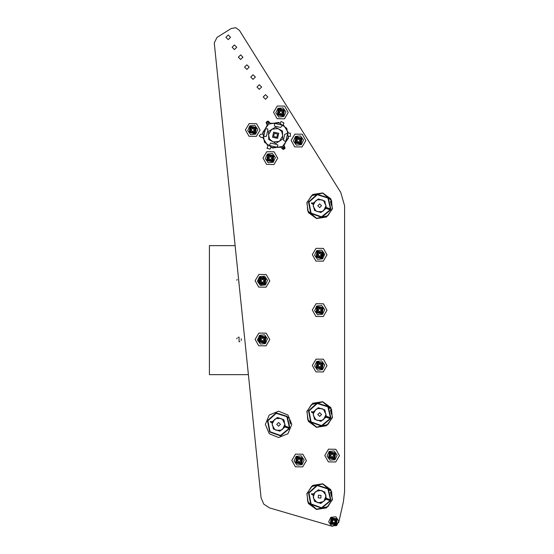 <?xml version="1.0" encoding="UTF-8"?>
<svg xmlns="http://www.w3.org/2000/svg" width="554" height="554" viewBox="0 0 554 554"><rect width="100%" height="100%" fill="white"/><g stroke="black" fill="none" stroke-linecap="round" stroke-linejoin="round"><path stroke-width="0.83" d="M266.405 123.59L266.162 122.739L269.147 121.88L270.04 123.307L280.324 122.946L281.113 121.465L283.967 122.981L283.177 124.463L288.634 133.195L290.317 133.133L290.428 136.367L288.752 136.423L283.918 145.515L284.804 146.942L282.062 148.652L281.176 147.226L270.885 147.586L270.096 149.068L267.056 148.313L268.032 146.069L262.575 137.337L260.899 137.399L259.224 135.785L260.782 134.165L262.464 134.11L267.298 125.017L266.162 122.739L269.147 121.88M265.394 424.364L269.258 415.036L278.586 411.172L287.921 415.036L291.785 424.364L287.921 433.692L278.586 437.556L269.258 433.692L265.394 424.364M263.198 96.971L265.505 94.665L267.811 96.971L265.505 99.277L263.198 96.971M256.98 87.026L259.293 84.714L261.599 87.026L259.293 89.332L256.98 87.026M250.768 77.082L253.074 74.769L255.387 77.082L253.074 79.388L250.768 77.082M244.549 67.131L246.862 64.825L249.168 67.131L246.862 69.444L244.549 67.131M238.338 57.187L240.644 54.881L242.957 57.187L240.644 59.5L238.338 57.187M232.126 47.242L234.432 44.936L236.738 47.242L234.432 49.548L232.126 47.242M225.907 37.298L228.22 34.992L230.526 37.298L228.22 39.604L225.907 37.298M217.023 37.381L214.294 42.949L261.093 497.824L263.746 504.126L269.459 507.88L332.31 526.3L338.695 522.547L343.411 501.73L344.567 491.377L344.567 205.742L340.779 192.536L239.404 30.304L235.755 27.7L231.323 28.441L217.023 37.381L231.323 28.441M260.899 137.399L259.224 135.785L260.782 134.165M270.096 149.068L267.056 148.313L267.243 147.551M284.804 146.942L282.062 148.652M290.317 133.133L290.428 136.367M214.294 42.949L261.093 497.824M269.459 507.88L332.31 526.3M338.695 522.547L343.411 501.73M344.567 491.377L344.567 205.742M340.779 192.536L239.404 30.304M238.532 278.558L238.906 283.122M320.863 498.032L321.057 495.401L318.425 495.207L318.231 497.838L320.863 498.032M323.792 501.425L325.981 496.245L325.676 494.625L322.49 490.941L320.939 490.401L316.154 491.315L314.907 492.395L313.308 496.986L313.619 498.607L316.798 502.291L318.356 502.831L323.792 501.425M321.507 414.524L319.644 412.661L317.781 414.524L319.644 416.393L321.507 414.524M325.994 414.524L323.508 409.489L322.075 408.658L317.213 408.658L315.78 409.489L313.349 413.7L313.349 415.348L315.78 419.565L317.213 420.389L322.075 420.389L323.508 419.565L325.994 414.524M321.507 205.742L319.644 203.879L317.781 205.742L319.644 207.605L321.507 205.742M325.994 205.742L323.508 200.707L322.075 199.876L317.213 199.876L315.78 200.707L313.349 204.918L313.349 206.566L315.78 210.783L317.213 211.607L322.075 211.607L323.508 210.783L325.994 205.742M313.474 495.131L314.097 493.531M317.297 490.719L319.54 490.269M323.578 491.633L325.094 493.358M325.925 497.527L325.814 498.108M306.819 493.524L312.761 485.359L322.74 483.794L330.897 489.736L332.469 499.708L326.528 507.873L316.556 509.445L308.391 503.503L306.819 493.524L308.391 503.503L316.556 509.445L326.528 507.873L332.469 499.708M328.183 499.016L327.206 498.946L328.044 499.383L326.763 499.092L327.947 499.66L327.359 499.708M328.335 499.826L329.104 500.304L327.885 499.888M321.999 502.513L319.748 502.963L321.999 502.513M315.711 501.605L314.201 499.881L315.711 501.605M330.239 500.684L330.53 499.812M313.474 413.035L314.097 411.442M317.297 408.63L319.54 408.18M323.578 409.538L325.094 411.262M325.925 415.438L325.814 416.012M306.819 411.435L312.761 403.27L322.74 401.698L330.897 407.64L332.469 417.619L326.528 425.784L316.556 427.349L308.391 421.407L306.819 411.435L308.391 421.407L316.556 427.349L326.528 425.784L332.469 417.619M328.183 416.92L327.206 416.857L328.044 417.294L326.749 417.01L327.947 417.571L327.359 417.619M328.335 417.737L329.111 418.208L327.885 417.799M321.999 420.424L319.748 420.874L321.999 420.424M315.711 419.51L314.201 417.785L315.711 419.51M330.239 418.589L330.53 417.716M315.178 201.704L313.363 204.828L314.097 202.66M317.297 199.849L319.54 199.398M325.371 203.893L323.578 200.756L325.094 202.48M324.111 209.779L325.925 206.656L325.191 208.83L325.814 207.231M306.819 202.653L312.761 194.489L322.74 192.917L330.897 198.858L332.469 208.837L326.528 217.002L316.556 218.567L308.391 212.625L306.819 202.653L308.391 212.625L316.556 218.567L326.528 217.002L332.469 208.837M328.183 208.138L327.206 208.075L328.044 208.512L326.749 208.228L327.947 208.789L327.359 208.837M328.335 208.948L329.111 209.426L327.885 209.017M321.999 211.642L319.748 212.092L321.999 211.642L318.384 211.628M315.711 210.728L314.201 209.003L315.711 210.728L313.917 207.598M330.239 209.807L330.53 208.934M239.016 341.763L239.016 337.144L239.016 341.763L239.806 341.624M241.219 338.75L241.329 339.436M241.267 339.962L241.108 340.433M209.433 374.636L209.433 245.63L209.433 374.636L248.421 374.636M209.433 245.63L235.145 245.63M236.773 280.276L237.195 279.396M236.773 338.916L237.195 338.03M238.213 337.289L239.016 337.144M325.8 498.171L324.866 499.445M321.375 502.727L319.81 502.554M315.219 501.169L314.582 499.729M313.488 495.061L314.423 493.787M317.913 490.512L319.485 490.678M324.069 492.063L324.706 493.51M317.283 199.856L320.904 199.856M280.227 430.202L279.091 430.846M274.348 428.699L273.226 428.041M272.713 422.861L272.72 421.559M276.952 418.519L278.08 417.882M282.831 420.022L283.953 420.687M284.465 425.867L284.458 427.169M328.529 499.272L329.332 499.666L328.044 499.383M327.532 499.57L326.728 499.175L329.298 499.743L328.113 499.175L329.014 499.293M329.145 500.22L328.598 500.13M327.054 498.635L328.958 499.279M327.719 499.016L326.985 498.607M326.749 499.106L327.012 499.514M326.998 499.59L328.854 499.895L328.016 499.452M328.425 499.563L328.861 499.833L327.947 499.66M327.636 499.279L327.199 499.009L328.113 499.175M330.489 492.146L331.327 495.546M329.028 489.584L329.595 490.408M324.596 500.227L325.787 499.182L330.599 500.809L321.645 508.17L310.739 504.244L308.536 492.866L317.193 485.152L328.245 488.642L330.897 499.93L326.084 498.302L325.787 496.813M313.502 496.419L313.204 494.93L311.604 494.39L311.313 493.801L313.252 493.967L318.439 489.805L324.734 491.931L326.334 498.392M316.403 501.834L314.457 501.176L314.042 499.099M322.546 502.035L321.001 503.392L318.993 502.713M313.252 493.967L314.693 493.012M316.75 491.204L318.287 489.847L320.295 490.525M322.885 491.398L324.831 492.056L325.246 494.133M330.156 500.657L321.555 507.713L311.092 503.939L308.98 493.012L317.283 485.609L327.892 488.953L330.447 499.784M312.955 494.847L314.554 501.301L320.856 503.434L326.036 499.265M328.529 417.176L329.332 417.571L328.044 417.294M327.532 417.474L326.728 417.079L329.298 417.654L328.113 417.086L329.014 417.204M326.998 417.494L328.598 418.041M327.054 416.539L328.958 417.183M327.719 416.92L326.985 416.518M326.749 417.01L327.012 417.418M328.425 417.467L328.016 417.363M328.875 417.73L327.947 417.571M327.636 417.183L327.199 416.913L328.113 417.086M330.489 410.057L331.327 413.457M329.028 407.495L329.595 408.319M324.055 418.609L325.787 417.086L330.599 418.713L321.645 426.081L310.739 422.155L308.536 410.77L317.193 403.056L328.245 406.553L330.897 417.841L326.084 416.213L325.918 415.389M313.37 413.665L313.204 412.841L311.604 412.294L311.313 411.712L313.252 411.878L318.439 407.709L324.734 409.842L326.334 416.296M315.759 419.523L314.457 419.087L313.903 416.303M322.033 420.389L321.001 421.296L318.315 420.389M313.252 411.878L315.233 410.445M317.255 408.658L318.287 407.751L320.974 408.658M323.529 409.524L324.831 409.967L325.385 412.744M330.156 418.561L321.555 425.617L311.092 421.843L308.98 410.923L317.283 403.52L327.892 406.865L330.447 417.688M312.955 412.751L314.554 419.212L320.856 421.338L326.036 417.169M328.529 208.394L329.332 208.789L328.044 208.512M327.532 208.692L326.728 208.297L329.298 208.872L328.113 208.304L329.014 208.422M328.854 209.01L329.145 209.35L328.598 209.253M327.054 207.757L328.958 208.401M327.719 208.138L326.985 207.736M327.636 208.401L326.749 208.228L327.012 208.636M326.998 208.713L328.854 209.017L328.016 208.581M328.425 208.685L328.861 208.962L327.947 208.789M327.199 208.131L328.113 208.304M330.489 201.275L331.327 204.675M324.055 209.828L325.787 208.304L330.599 209.931L321.645 217.3L310.739 213.373L308.536 201.988L317.193 194.274L328.245 197.771L330.897 209.059L326.084 207.431L325.918 206.607M313.37 204.883L313.204 204.052L311.604 203.512L311.313 202.93L313.252 203.096L318.439 198.928L324.734 201.06L326.334 207.515M315.759 210.742L314.457 210.305L313.903 207.521M322.033 211.607L321.001 212.514L318.315 211.607M313.252 203.096L315.233 201.656M317.255 199.876L318.287 198.969L320.974 199.876M323.529 200.742L324.831 201.185L325.385 203.962M330.156 209.779L321.555 216.836L311.092 213.061L308.98 202.141L317.283 194.738L327.892 198.076L330.447 208.906M312.955 203.969L314.554 210.43L320.856 212.556L326.036 208.387M277.748 418.069L278.489 418.014M283.613 420.486L284.036 421.102M284.458 426.781L284.14 427.446M279.431 430.659L278.69 430.714L279.431 430.659M273.558 428.242L273.143 427.626L273.558 428.242M272.72 421.947L273.039 421.275L272.72 421.947M273.267 427.82L274.223 428.498M272.928 421.483L272.831 422.654M278.253 418.021L277.194 418.519M283.911 420.901L282.949 420.23M284.244 427.245L284.347 426.074M278.925 430.7L279.985 430.209M280.456 424.336L278.565 422.501L276.723 424.392L278.614 426.227L280.456 424.336M284.936 424.274L282.381 419.267L280.94 418.464L276.072 418.533L274.652 419.378L272.284 423.63L272.305 425.278L274.798 429.454L276.238 430.264L281.107 430.195L282.519 429.35L284.936 424.274M279.86 430.209L278.33 430.59L277.312 430.243L279.943 431.137L281.017 430.195M277.312 418.519L278.842 418.138L279.86 418.478L277.229 417.591L276.162 418.533M287.471 427.016L285.705 426.843L286.889 427.411L286.3 427.459M286.48 427.314L285.67 426.919L288.239 427.487L287.055 426.919L287.955 427.044M287.284 427.57L288.08 427.951L287.547 427.875M288.052 428.048L286.958 427.203M286.002 426.379L286.986 427.134M286.667 426.76L285.926 426.351M287.374 427.307L287.803 427.577L286.889 427.411M287.9 427.023L287.076 426.85M285.94 427.335L286.868 427.48M286.577 427.023L286.141 426.753L287.055 426.919M289.43 419.89L290.268 423.298M287.976 417.335L288.537 418.159M283.046 428.408L284.728 426.926L289.541 428.554L280.587 435.922L269.68 431.995L267.478 420.611L276.134 412.896L287.187 416.393L289.839 427.674L285.026 426.054L284.853 425.174M272.326 423.554L272.152 422.674L270.546 422.134L270.255 421.546L272.194 421.719L277.381 417.55L283.683 419.683L285.275 426.137M274.756 429.385L273.399 428.928L272.859 426.199M272.194 421.719L274.133 420.32M282.422 419.343L283.773 419.8L284.32 422.529M289.098 428.401L280.497 435.458L270.033 431.684L267.921 420.763L276.224 413.353L286.834 416.698L289.396 427.529M271.903 422.591L273.496 429.045L279.798 431.178L284.985 427.009M282.457 130.986L282.741 139.061L275.885 143.341L268.752 139.546L268.475 131.471L275.324 127.191L282.457 130.986L275.324 127.191L268.475 131.471L268.752 139.546M264.445 142.239L262.783 132.309L268.635 124.11L278.565 122.448L286.764 128.293L288.426 138.23L282.582 146.429L272.644 148.091L264.445 142.239M276.605 144.449L277.935 145.093L276.91 147.198L269.202 145.425L270.684 143.077L276.605 144.449M284.784 134.262L287.339 133.382L287.54 133.964L285.76 141.672L283.419 140.19L284.784 134.262M282.007 125.114L282.443 125.55L280.532 127.455L274.604 126.083L274.306 123.334L282.007 125.114M265.449 128.867L267.797 128.867L267.797 130.342L266.426 136.27L263.669 136.568L265.449 128.867M272.471 137.226L277.561 138.396L278.738 133.306L273.648 132.136L272.471 137.226M273.648 136.492L274.382 133.306L277.561 134.04L276.827 137.226L273.648 136.492M281.695 148.063L284.437 146.353M269.514 122.469L266.772 124.179M283.461 149.414L284.874 148.527M285.047 147.876L282.803 149.282M267.748 121.118L266.336 122.005M266.162 122.656L268.413 121.25M334.284 522.99L335.302 520.885L333.196 519.867L332.178 521.965L334.284 522.99M333.023 519.354L335.814 520.705L334.464 523.495L331.673 522.145L333.023 519.354M331.458 523.052L335.364 523.71L336.029 519.804L332.116 519.14L331.458 523.052M336.292 525.012L337.324 518.876L331.195 517.845L330.156 523.973L336.292 525.012L330.156 523.973L331.195 517.845M330.8 517.284L328.688 521.903L331.624 526.044L336.687 525.566L338.799 520.947L335.856 516.806L330.8 517.284M329.824 457.195L333.73 457.853L334.387 453.948L330.482 453.29L329.824 457.195M334.651 459.155L335.689 453.027L329.561 451.988L328.522 458.116L334.651 459.155L328.522 458.116L329.561 451.988M329.166 451.434L327.047 456.046L329.99 460.187L335.045 459.709L337.164 455.097L334.221 450.956L329.166 451.434M332.649 457.133L333.667 455.028L331.562 454.01L330.544 456.115L332.649 457.133M335.703 461.96L339.436 455.651L335.835 449.259L328.508 449.183L324.776 455.492L328.377 461.884L335.703 461.96M296.833 462.112L300.739 462.777L301.404 458.864L297.491 458.206L296.833 462.112M301.667 464.079L302.699 457.943L296.57 456.905L295.531 463.04L301.667 464.079L295.531 463.04L296.57 456.905M296.175 456.351L294.063 460.97L296.999 465.111L302.055 464.633L304.174 460.014L301.231 455.873L296.175 456.351M317.359 367.164L321.272 367.821L321.929 363.916L318.024 363.258L317.359 367.164M322.193 369.123L323.231 362.995L317.096 361.956L316.057 368.085L322.193 369.123L316.057 368.085L317.096 361.956L319.229 361.16L316.701 361.402L314.589 366.014L317.532 370.155L322.587 369.677L324.699 365.065L321.756 360.924L319.229 361.16M260.186 341.077L264.099 341.735L264.757 337.829L260.851 337.171L260.186 341.077M259.923 335.869L258.891 341.998L265.02 343.037L266.058 336.908L259.923 335.869L258.891 341.998L265.02 343.037L267.527 338.972L264.59 334.838L259.535 335.315L257.416 339.927L260.359 344.069L265.414 343.591L266.474 341.285M258.476 337.621L258.891 341.998M260.186 282.436L264.099 283.101L264.757 279.195L260.851 278.53L260.186 282.436M266.474 282.644L265.02 284.403L258.891 283.364L259.923 277.229L258.891 283.364L265.02 284.403L266.058 278.267L259.923 277.229L258.476 278.987L257.416 281.293L260.359 285.435L265.414 284.957L267.527 280.338L266.058 278.267L262.063 276.439L259.535 276.675L258.476 278.987L258.891 283.364L262.887 285.192M266.058 278.267L264.59 276.197L262.063 276.439M317.359 311.757L321.272 312.421L321.929 308.509L318.024 307.851L317.359 311.757M322.193 313.716L316.057 312.685L317.096 306.549L316.057 312.685L322.193 313.716L323.231 307.588L317.096 306.549L314.589 310.614L317.532 314.748L322.587 314.27L324.699 309.658L321.756 305.517L316.701 305.995L315.648 308.301M317.359 256.35L321.272 257.014L321.929 253.102L318.024 252.444L317.359 256.35M320.06 259.106L322.193 258.316L323.231 252.181L317.096 251.142L316.057 257.278L322.193 258.316L323.647 256.557L323.231 252.181L321.756 250.11L316.701 250.588L314.589 255.207L317.532 259.348L322.587 258.87L324.699 254.251L323.231 252.181M268.046 159.746L271.952 160.404L272.616 156.498L268.704 155.833L268.046 159.746M267.783 154.538L266.744 160.667L272.88 161.706L273.918 155.57L267.783 154.538L266.744 160.667L272.88 161.706L275.386 157.641L272.443 153.506L267.388 153.984L265.276 158.596L268.219 162.738L273.274 162.26L274.327 159.954M278.6 114.034L282.505 114.699L283.17 110.786L279.258 110.128L278.6 114.034M283.433 116.001L284.465 109.865L278.337 108.826L277.298 114.962L283.433 116.001L284.881 114.242L285.94 111.936L282.997 107.795L278.337 108.826L277.298 114.962L283.433 116.001M280.469 108.037L277.942 108.272L275.83 112.891L278.766 117.032L283.821 116.555L284.881 114.242M250.47 131.617L254.376 132.274L255.034 128.369L251.128 127.704L250.47 131.617M253.164 134.366L255.297 133.576L256.336 127.441L250.207 126.402L247.7 130.467L250.637 134.608L255.692 134.13L257.811 129.511L254.868 125.37L249.812 125.848L248.753 128.161M250.207 126.402L249.168 132.538L255.297 133.576L249.168 132.538L250.207 126.402M296.175 142.163L300.081 142.828L300.746 138.922L296.84 138.258L296.175 142.163M301.009 144.13L302.048 137.994L295.912 136.956L294.465 138.715L293.405 141.021L296.348 145.162L301.404 144.684L303.516 140.065L300.573 135.924L298.045 136.166L295.912 136.956L294.873 143.091L301.009 144.13L294.873 143.091L295.912 136.956M298.045 136.166L295.517 136.402L294.465 138.715M302.713 466.877L306.445 460.568L302.844 454.183L295.517 454.107L291.785 460.416L295.386 466.8L302.713 466.877M323.245 371.928L326.971 365.619L323.377 359.227L316.043 359.151L312.317 365.46L315.912 371.852L323.245 371.928M266.072 345.841L269.805 339.526L266.204 333.141L258.877 333.065L255.145 339.373L258.746 345.765L266.072 345.841M266.072 287.201L269.805 280.892L266.204 274.507L258.877 274.431L255.145 280.739L258.746 287.124L266.072 287.201M323.245 316.521L326.971 310.212L323.377 303.827L316.043 303.751L312.317 310.06L315.912 316.445L323.245 316.521M323.245 261.114L326.971 254.805L323.377 248.421L316.043 248.344L312.317 254.653L315.912 261.038L323.245 261.114M273.925 164.503L277.658 158.195L274.064 151.81L266.73 151.734L262.998 158.042L266.599 164.427L273.925 164.503M284.479 118.798L288.212 112.49L284.611 106.105L277.284 106.029L273.551 112.337L277.152 118.722L284.479 118.798M256.35 136.374L260.082 130.065L256.481 123.68L249.155 123.604L245.422 129.913L249.023 136.298L256.35 136.374M302.062 146.928L305.787 140.619L302.193 134.234L294.86 134.158L291.134 140.467L294.728 146.852L302.062 146.928M299.659 462.05L300.677 459.952L298.571 458.927L297.553 461.032L299.659 462.05M320.184 367.101L321.209 364.996L319.104 363.978L318.086 366.083L320.184 367.101M263.018 341.015L264.036 338.909L261.931 337.892L260.913 339.997L263.018 341.015M263.018 282.381L264.036 280.276L261.931 279.251L260.913 281.356L263.018 282.381M320.184 311.694L321.209 309.589L319.104 308.571L318.086 310.676L320.184 311.694M320.184 256.294L321.209 254.189L319.104 253.164L318.086 255.269L320.184 256.294M270.871 159.684L271.889 157.578L269.791 156.56L268.766 158.666L270.871 159.684M281.425 113.972L282.443 111.873L280.338 110.848L279.32 112.954L281.425 113.972M253.296 131.554L254.314 129.449L252.208 128.431L251.191 130.529L253.296 131.554M299.001 142.108L300.026 140.003L297.92 138.978L296.896 141.083L299.001 142.108M324 492.52L322.94 491.419M325.371 498.344L325.794 496.869M321.015 502.443L322.504 502.069M315.288 500.719L316.348 501.82M313.917 494.895L313.495 496.363M318.273 490.796L316.791 491.163M316.846 491.114L319.021 490.629M323.017 491.44L324.519 493.081M325.814 496.945L325.143 499.071M322.442 502.125L320.267 502.603M316.279 501.792L314.769 500.151M313.481 496.287L314.146 494.161M278.35 418.021L277.741 418.263M283.967 420.985L283.447 420.583M284.202 427.335L284.292 426.684M278.821 430.707L279.438 430.465M273.212 427.736L273.731 428.145M272.977 421.393L272.88 422.044M284.112 421.469L283.011 420.334M283.856 427.702L284.285 426.185M273.067 427.252L274.161 428.387M273.323 421.026L272.887 422.543M325.655 499.299L326.05 498.129M324.969 492.755L324.159 491.827M318.959 490.075L317.754 490.318M313.633 493.939L313.239 495.103M307.041 493.579L311.39 486.627L322.684 484.016L331.548 491.488L332.248 499.653L327.906 506.612L316.604 509.216L307.74 501.751L307.041 493.579M314.319 500.484L315.136 501.405M320.33 503.164L321.535 502.921M325.655 417.204L326.05 416.04M324.969 410.659L324.159 409.738M318.959 407.979L317.754 408.222M313.633 411.844L313.239 413.014M307.041 411.49L311.39 404.531L322.684 401.927L331.548 409.392L332.248 417.564L327.906 424.516L316.604 427.127L307.74 419.655L307.041 411.49M314.319 418.388L315.136 419.316M320.33 421.068L321.535 420.825M325.655 208.422L326.05 207.258M324.969 201.878L324.159 200.957M318.959 199.198L317.754 199.44M313.633 203.062L313.239 204.232M307.041 202.709L311.39 195.749L322.684 193.138L331.548 200.61L332.248 208.782L327.906 215.735L316.604 218.345L307.74 210.873L307.041 202.709M313.363 204.828L313.474 204.253M314.319 209.606L315.136 210.534M320.33 212.286L321.535 212.043M284.493 421.469L284.098 420.77M279.036 417.799L278.233 417.792M281.674 131.471L282.734 135.875L279.396 141.332L273.025 141.942L269.535 139.061L268.475 134.657L271.813 129.2L278.184 128.59L281.674 131.471M335.883 524.437L336.756 519.285L331.604 518.412L330.731 523.565L335.883 524.437M334.242 458.58L335.115 453.428L329.962 452.563L329.097 457.708L334.242 458.58M301.258 463.504L302.131 458.352L296.979 457.479L296.106 462.632L301.258 463.504M321.784 368.549L322.657 363.403L317.504 362.531L316.632 367.676L321.784 368.549M264.611 342.462L265.484 337.31L260.332 336.444L259.459 341.589L264.611 342.462M264.611 283.828L265.484 278.676L260.332 277.803L259.459 282.956L264.611 283.828M321.784 313.149L322.657 307.996L317.504 307.124L316.632 312.276L321.784 313.149M321.784 257.742L322.657 252.589L317.504 251.717L316.632 256.869L321.784 257.742M317.096 251.142L316.057 257.278L322.193 258.316M272.471 161.131L273.344 155.979L268.191 155.106L267.319 160.258L272.471 161.131M283.025 115.426L283.897 110.274L278.745 109.401L277.873 114.553L283.025 115.426M254.895 133.002L255.761 127.849L250.616 126.977L249.743 132.129L254.895 133.002M300.6 143.555L301.473 138.403L296.321 137.53L295.448 142.683L300.6 143.555M326.922 498.586L327.185 499.009M329.138 500.207L328.875 499.826M329.325 499.653L329.055 499.306M331.576 495.636L331.368 496.245M327.199 499.009L326.763 499.092M329.298 499.743L328.861 499.833M326.922 416.497L327.185 416.92M329.041 417.245L329.325 417.557M331.576 413.54L331.368 414.157M327.199 416.913L326.763 417.003M329.298 417.654L328.861 417.744M329.041 208.463L329.311 208.858M326.922 207.715L327.199 208.082M328.854 209.017L329.298 208.872M331.576 204.758L331.368 205.375M288.274 427.411L287.803 427.577M287.803 427.633L288.066 428.034M285.864 426.338L286.148 426.705M286.148 426.691L285.67 426.919M290.518 423.381L290.31 423.997M287.99 427.072L288.267 427.397M285.677 426.933L285.961 427.259"/></g></svg>
